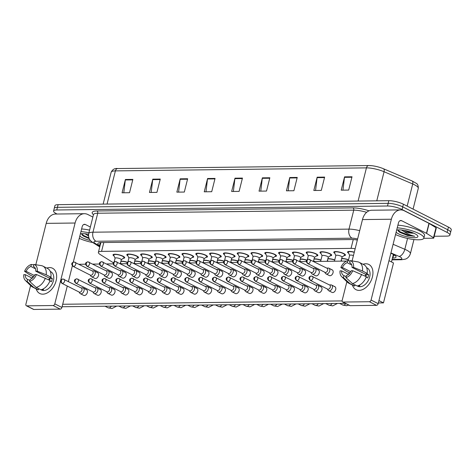<?xml version="1.0" encoding="UTF-8"?>
<svg xmlns="http://www.w3.org/2000/svg" width="475" height="475" viewBox="0 0 475 475"><rect width="100%" height="100%" fill="white"/><g stroke="black" fill="none" stroke-linecap="round" stroke-linejoin="round"><path stroke-width="0.71" d="M127.906 255.877A6.015 1.472 14.1 0 1 126.831 254.648A6.015 1.472 14.1 0 1 130.661 254.22A6.015 1.472 14.1 0 1 136.895 256.067A6.015 1.472 14.1 0 1 138.498 257.581A6.015 1.472 14.1 0 1 136.966 258.157M141.698 255.71A6.015 1.472 14.1 0 1 140.63 254.487A6.015 1.472 14.1 0 1 144.459 254.054A6.015 1.472 14.1 0 1 150.694 255.9A6.015 1.472 14.1 0 1 152.291 257.414A6.015 1.472 14.1 0 1 150.765 257.99M155.497 255.544A6.015 1.472 14.1 0 1 154.422 254.321A6.015 1.472 14.1 0 1 158.258 253.888A6.015 1.472 14.1 0 1 164.493 255.734A6.015 1.472 14.1 0 1 166.09 257.248A6.015 1.472 14.1 0 1 164.564 257.824M169.296 255.384A6.015 1.472 14.1 0 1 168.221 254.155A6.015 1.472 14.1 0 1 172.051 253.721A6.015 1.472 14.1 0 1 178.285 255.568A6.015 1.472 14.1 0 1 179.888 257.082A6.015 1.472 14.1 0 1 178.357 257.658M183.089 255.217A6.015 1.472 14.1 0 1 182.02 253.988A6.015 1.472 14.1 0 1 185.85 253.555A6.015 1.472 14.1 0 1 192.084 255.402A6.015 1.472 14.1 0 1 193.681 256.916A6.015 1.472 14.1 0 1 192.155 257.492M196.888 255.051A6.015 1.472 14.1 0 1 195.813 253.822A6.015 1.472 14.1 0 1 199.648 253.389A6.015 1.472 14.1 0 1 205.883 255.235A6.015 1.472 14.1 0 1 207.48 256.755A6.015 1.472 14.1 0 1 205.954 257.325M210.686 254.885A6.015 1.472 14.1 0 1 209.612 253.656A6.015 1.472 14.1 0 1 213.441 253.223A6.015 1.472 14.1 0 1 219.676 255.069A6.015 1.472 14.1 0 1 221.279 256.589A6.015 1.472 14.1 0 1 219.747 257.159M224.485 254.719A6.015 1.472 14.1 0 1 223.41 253.49A6.015 1.472 14.1 0 1 227.24 253.056A6.015 1.472 14.1 0 1 233.474 254.903A6.015 1.472 14.1 0 1 235.072 256.423A6.015 1.472 14.1 0 1 233.546 256.993M238.278 254.553A6.015 1.472 14.1 0 1 237.203 253.323A6.015 1.472 14.1 0 1 241.039 252.896A6.015 1.472 14.1 0 1 247.273 254.743A6.015 1.472 14.1 0 1 248.87 256.257A6.015 1.472 14.1 0 1 247.344 256.832M252.077 254.386A6.015 1.472 14.1 0 1 251.002 253.157A6.015 1.472 14.1 0 1 254.832 252.73A6.015 1.472 14.1 0 1 261.066 254.576A6.015 1.472 14.1 0 1 262.669 256.09A6.015 1.472 14.1 0 1 261.137 256.666M265.875 254.22A6.015 1.472 14.1 0 1 264.801 252.997A6.015 1.472 14.1 0 1 268.63 252.563A6.015 1.472 14.1 0 1 274.865 254.41A6.015 1.472 14.1 0 1 276.462 255.924A6.015 1.472 14.1 0 1 274.936 256.5M279.668 254.054A6.015 1.472 14.1 0 1 278.593 252.831A6.015 1.472 14.1 0 1 282.429 252.397A6.015 1.472 14.1 0 1 288.663 254.244A6.015 1.472 14.1 0 1 290.261 255.758A6.015 1.472 14.1 0 1 288.735 256.334M293.467 253.888A6.015 1.472 14.1 0 1 292.392 252.664A6.015 1.472 14.1 0 1 296.222 252.231A6.015 1.472 14.1 0 1 302.456 254.078A6.015 1.472 14.1 0 1 304.059 255.592A6.015 1.472 14.1 0 1 302.533 256.168M307.266 253.727A6.015 1.472 14.1 0 1 306.191 252.498A6.015 1.472 14.1 0 1 310.021 252.065A6.015 1.472 14.1 0 1 316.255 253.911A6.015 1.472 14.1 0 1 317.852 255.425A6.015 1.472 14.1 0 1 316.326 256.001M321.058 253.561A6.015 1.472 14.1 0 1 319.984 252.332A6.015 1.472 14.1 0 1 323.819 251.898A6.015 1.472 14.1 0 1 330.054 253.745A6.015 1.472 14.1 0 1 331.651 255.259A6.015 1.472 14.1 0 1 330.125 255.835M334.857 253.395A6.015 1.472 14.1 0 1 333.782 252.166A6.015 1.472 14.1 0 1 337.612 251.732A6.015 1.472 14.1 0 1 343.847 253.579A6.015 1.472 14.1 0 1 345.45 255.099A6.015 1.472 14.1 0 1 343.924 255.669M348.656 253.228A6.015 1.472 14.1 0 1 347.581 251.999A6.015 1.472 14.1 0 1 354.297 252.172M114.107 256.043A6.015 1.472 14.1 0 1 113.032 254.814A6.015 1.472 14.1 0 1 116.862 254.386A6.015 1.472 14.1 0 1 123.102 256.233A6.015 1.472 14.1 0 1 124.699 257.747A6.015 1.472 14.1 0 1 123.173 258.323M134.716 261.012A6.015 1.472 14.1 0 1 141.241 262.087M148.515 260.846A6.015 1.472 14.1 0 1 155.04 261.921M162.308 260.68A6.015 1.472 14.1 0 1 168.839 261.755M176.106 260.514A6.015 1.472 14.1 0 1 182.632 261.594M189.905 260.348A6.015 1.472 14.1 0 1 196.43 261.428M203.698 260.181A6.015 1.472 14.1 0 1 210.229 261.262M217.497 260.021A6.015 1.472 14.1 0 1 224.022 261.096M231.295 259.855A6.015 1.472 14.1 0 1 237.821 260.929M245.088 259.688A6.015 1.472 14.1 0 1 251.619 260.763M258.887 259.522A6.015 1.472 14.1 0 1 265.412 260.597M272.686 259.356A6.015 1.472 14.1 0 1 279.211 260.431M286.478 259.19A6.015 1.472 14.1 0 1 293.01 260.264M300.277 259.023A6.015 1.472 14.1 0 1 306.803 260.104M314.076 258.857A6.015 1.472 14.1 0 1 320.963 260.057M327.869 258.691A6.015 1.472 14.1 0 1 334.762 259.896M341.668 258.531A6.015 1.472 14.1 0 1 348.555 259.73M120.917 261.179A6.015 1.472 14.1 0 1 127.442 262.253M355.163 248.722A10.61 2.601 -165.9 0 0 351.043 248.377L101.567 251.376A10.61 2.601 -165.9 0 0 98.384 252.403A10.61 2.601 -165.9 0 0 100.082 254.446L113.418 262.8M57.071 214.023L56.406 213.685A10.61 2.601 14.1 0 1 53.58 211.007A10.61 2.601 14.1 0 1 56.768 209.98L387.493 206.007A10.61 2.601 14.1 0 1 402.07 209.534L447.094 232.412L447.759 229.752A10.61 2.601 14.1 0 1 450.579 232.429A10.61 2.601 14.1 0 0 447.759 229.752L402.741 206.874L447.759 229.752L448.43 227.092A10.61 2.601 14.1 0 1 451.25 229.769L449.914 235.089A10.61 2.601 14.1 0 1 446.732 236.117L434.221 236.265M387.493 206.007L388.164 203.348A10.61 2.601 14.1 0 1 402.741 206.874A10.61 2.601 14.1 0 0 388.164 203.348L57.433 207.32L388.164 203.348L388.829 200.688A10.61 2.601 14.1 0 1 403.412 204.214L448.43 227.092M53.58 211.007L54.251 208.347A10.61 2.601 14.1 0 1 57.433 207.32A10.61 2.601 14.1 0 0 54.251 208.347L54.922 205.687A10.61 2.601 14.1 0 1 58.104 204.66L388.829 200.688M107.059 204.072L115.395 170.887A14.149 3.473 -165.9 0 0 111.15 172.259C112.575 169.361 114.766 168.126 117.723 168.554L368.76 165.543A3.539 2.512 89.3 0 1 368.944 165.549A11.602 2.844 14.1 0 1 371.717 165.698A11.602 2.844 14.1 0 1 382.909 168.512A11.602 2.844 14.1 0 1 383.408 168.714A3.539 1.864 113.1 0 1 383.426 168.726A3.539 1.864 113.1 0 1 384.073 171.736A14.149 3.473 -165.9 0 0 366.433 167.877L115.395 170.887A3.539 2.512 -90.7 0 1 117.723 168.554A3.539 2.512 -90.7 0 1 117.901 168.56M383.438 168.732L412.057 180.945A3.539 1.864 113.1 0 1 412.068 180.951A3.539 1.864 113.1 0 1 412.722 183.967L384.073 171.736L376.77 200.836M297.243 177.43L293.9 190.73L286.425 190.819L289.768 177.519L297.243 177.43M324.633 177.098L321.296 190.404L313.821 190.493L317.163 177.187L324.633 177.098M352.028 176.771L348.686 190.077L341.216 190.166L344.559 176.86L352.028 176.771M215.056 178.416L211.713 191.716L204.244 191.811L207.587 178.505L215.056 178.416M187.661 178.743L184.324 192.048L176.848 192.138L180.191 178.832L187.661 178.743M160.271 179.069L156.928 192.375L149.453 192.464L152.796 179.164L160.271 179.069M132.875 179.402L129.532 192.708L122.063 192.797L125.4 179.491L132.875 179.402M269.848 177.757L266.505 191.063L259.035 191.152L262.372 177.846L269.848 177.757M242.452 178.083L239.109 191.389L231.64 191.478L234.982 178.172L242.452 178.083M233.379 191.461L234.893 178.653A2.832 2.007 -90.7 0 1 234.982 178.172M260.775 191.128L262.289 178.321A2.832 2.007 -90.7 0 1 262.372 177.846M123.803 192.773L125.317 179.966A2.832 2.007 -90.7 0 1 125.4 179.491M151.198 192.446L152.713 179.639A2.832 2.007 -90.7 0 1 152.796 179.164M178.594 192.114L180.102 179.307A2.832 2.007 -90.7 0 1 180.191 178.832M205.99 191.787L207.498 178.98A2.832 2.007 -90.7 0 1 207.587 178.505M342.962 190.143L344.47 177.335A2.832 2.007 -90.7 0 1 344.559 176.86M315.566 190.475L317.074 177.668A2.832 2.007 -90.7 0 1 317.163 177.187M288.171 190.802L289.685 177.994A2.832 2.007 -90.7 0 1 289.768 177.519M447.094 232.412A10.61 2.601 14.1 0 1 449.914 235.089M392.451 258.044L392.89 258.038A10.61 2.601 -165.9 0 0 396.073 257.011A10.61 2.601 -165.9 0 0 391.905 253.709L390.842 253.258M357.343 240.047A10.61 2.601 -165.9 0 0 352.272 239.542L101.032 242.559A10.61 2.601 -165.9 0 0 97.844 243.586A10.61 2.601 -165.9 0 0 99.548 245.634L100.011 245.919M394.862 255.295A10.61 2.601 14.1 0 1 393.561 255.378L393.122 255.384M100.676 243.259L100.213 242.968A10.61 2.601 14.1 0 1 99.726 242.642M79.052 292.024L79.747 293.123A3.183 2.102 -63.1 0 0 80.334 293.669A3.183 2.102 -63.1 0 0 81.023 293.823A3.183 2.102 -63.1 0 0 84.016 290.801A3.183 2.102 -63.1 0 0 83.22 287.993A3.183 2.102 -63.1 0 0 82.525 287.838A3.183 2.102 -63.1 0 0 82.43 287.838L81.136 287.927M62.421 283.427A2.298 1.52 -63.1 0 1 61.922 283.32L79.313 292.155A2.298 1.52 -63.1 0 0 79.812 292.267A2.298 1.52 -63.1 0 0 81.973 290.088A2.298 1.52 -63.1 0 0 81.397 288.058L62.932 278.967A2.298 1.633 -90.7 0 0 61.423 280.488A2.298 1.633 89.3 0 0 62.421 283.427A2.298 1.52 -63.1 0 0 64.469 281.604A2.298 1.52 -63.1 0 0 64 279.217M120.834 261.517A5.308 1.3 14.1 0 1 127.342 262.408M114.166 261.915L115.11 258.168A3.183 0.784 14.1 0 1 117.141 257.937A3.183 0.784 14.1 0 1 120.436 258.917A3.183 0.784 14.1 0 1 121.285 259.718L120.3 263.655M90.197 275.049L90.891 276.141A3.183 2.102 -63.1 0 0 91.473 276.688A3.183 2.102 -63.1 0 0 95.16 273.82A3.183 2.102 -63.1 0 0 94.359 271.011A3.183 2.102 -63.1 0 0 93.575 270.857L92.281 270.946M115.093 258.24L113.751 255.253A5.308 1.3 14.1 0 1 113.721 254.986A5.308 1.3 14.1 0 1 117.099 254.606A5.308 1.3 14.1 0 1 122.603 256.239A5.308 1.3 14.1 0 1 124.011 257.575A5.308 1.3 14.1 0 1 123.856 257.788L121.268 259.789M73.56 266.451A2.298 1.52 -63.1 0 1 73.061 266.338L90.452 275.179A2.298 1.52 -63.1 0 0 90.951 275.286A2.298 1.52 -63.1 0 0 93.112 273.107A2.298 1.52 -63.1 0 0 92.536 271.077L74.076 261.986A2.298 1.633 -90.7 0 0 72.562 263.506A2.298 1.633 89.3 0 0 73.56 266.451A2.298 1.52 -63.1 0 0 75.608 264.628A2.298 1.52 -63.1 0 0 75.145 262.236M92.851 291.858L93.545 292.956A3.183 2.102 -63.1 0 0 94.127 293.502A3.183 2.102 -63.1 0 0 94.822 293.657A3.183 2.102 -63.1 0 0 97.814 290.635A3.183 2.102 -63.1 0 0 97.013 287.826A3.183 2.102 -63.1 0 0 96.324 287.672A3.183 2.102 -63.1 0 0 96.229 287.672L94.935 287.761M76.214 283.266A2.298 1.52 -63.1 0 1 75.715 283.153L93.106 291.988A2.298 1.52 -63.1 0 0 93.605 292.101A2.298 1.52 -63.1 0 0 95.766 289.922A2.298 1.52 -63.1 0 0 95.19 287.892L76.73 278.801A2.298 1.633 -90.7 0 0 75.216 280.321A2.298 1.633 89.3 0 0 76.214 283.266A2.298 1.52 -63.1 0 0 78.262 281.443A2.298 1.52 -63.1 0 0 77.799 279.051M134.633 261.351A5.308 1.3 14.1 0 1 141.134 262.242M106.649 291.697L107.338 292.79A3.183 2.102 -63.1 0 0 107.926 293.336A3.183 2.102 -63.1 0 0 108.615 293.491A3.183 2.102 -63.1 0 0 111.607 290.468A3.183 2.102 -63.1 0 0 110.812 287.66A3.183 2.102 -63.1 0 0 110.123 287.506A3.183 2.102 -63.1 0 0 110.028 287.506L108.733 287.595M90.013 283.1A2.298 1.52 -63.1 0 1 89.514 282.987L106.905 291.822A2.298 1.52 -63.1 0 0 107.403 291.935A2.298 1.52 -63.1 0 0 109.565 289.756A2.298 1.52 -63.1 0 0 108.989 287.725L90.529 278.635A2.298 1.633 -90.7 0 0 89.015 280.155A2.298 1.633 89.3 0 0 90.013 283.1A2.298 1.52 -63.1 0 0 92.061 281.277A2.298 1.52 -63.1 0 0 91.598 278.884M148.426 261.185A5.308 1.3 14.1 0 1 154.933 262.081M120.448 291.531L121.137 292.624A3.183 2.102 -63.1 0 0 121.725 293.17A3.183 2.102 -63.1 0 0 122.413 293.324A3.183 2.102 -63.1 0 0 125.406 290.308A3.183 2.102 -63.1 0 0 124.61 287.494A3.183 2.102 -63.1 0 0 123.916 287.339A3.183 2.102 -63.1 0 0 123.821 287.345L122.526 287.428M103.811 282.934A2.298 1.52 -63.1 0 1 103.312 282.821L120.703 291.662A2.298 1.52 -63.1 0 0 121.202 291.769A2.298 1.52 -63.1 0 0 123.363 289.59A2.298 1.52 -63.1 0 0 122.788 287.559L104.322 278.469A2.298 1.633 -90.7 0 0 102.814 279.989A2.298 1.633 89.3 0 0 103.811 282.934A2.298 1.52 -63.1 0 0 105.86 281.111A2.298 1.52 -63.1 0 0 105.397 278.718M162.224 261.018A5.308 1.3 14.1 0 1 168.732 261.915M134.241 291.365L134.936 292.457A3.183 2.102 -63.1 0 0 135.518 293.004A3.183 2.102 -63.1 0 0 136.212 293.158A3.183 2.102 -63.1 0 0 139.205 290.142A3.183 2.102 -63.1 0 0 138.403 287.327A3.183 2.102 -63.1 0 0 137.714 287.173A3.183 2.102 -63.1 0 0 137.619 287.179L136.325 287.262M117.604 282.767A2.298 1.52 -63.1 0 1 117.105 282.655L134.496 291.496A2.298 1.52 -63.1 0 0 134.995 291.608A2.298 1.52 -63.1 0 0 137.156 289.423A2.298 1.52 -63.1 0 0 136.58 287.393L118.121 278.308A2.298 1.633 -90.7 0 0 116.607 279.822A2.298 1.633 89.3 0 0 117.604 282.767A2.298 1.52 -63.1 0 0 119.653 280.945A2.298 1.52 -63.1 0 0 119.189 278.558M176.023 260.852A5.308 1.3 14.1 0 1 182.525 261.749M127.965 261.749L128.909 258.002A3.183 0.784 14.1 0 1 130.934 257.771A3.183 0.784 14.1 0 1 134.235 258.75A3.183 0.784 14.1 0 1 135.084 259.552L134.093 263.488M103.995 274.882L104.684 275.975A3.183 2.102 -63.1 0 0 105.272 276.521A3.183 2.102 -63.1 0 0 108.953 273.659A3.183 2.102 -63.1 0 0 108.157 270.845A3.183 2.102 -63.1 0 0 107.374 270.697L106.079 270.78M128.885 258.073L127.549 255.087A5.308 1.3 14.1 0 1 127.514 254.826A5.308 1.3 14.1 0 1 130.898 254.44A5.308 1.3 14.1 0 1 136.396 256.072A5.308 1.3 14.1 0 1 137.809 257.408A5.308 1.3 14.1 0 1 137.655 257.622L135.066 259.623M87.358 266.285A2.298 1.52 -63.1 0 1 86.86 266.172L104.251 275.013A2.298 1.52 -63.1 0 0 104.749 275.126A2.298 1.52 -63.1 0 0 106.911 272.941A2.298 1.52 -63.1 0 0 106.335 270.91L87.875 261.82A2.298 1.633 -90.7 0 0 86.361 263.34A2.298 1.633 89.3 0 0 87.358 266.285A2.298 1.52 -63.1 0 0 89.407 264.462A2.298 1.52 -63.1 0 0 88.944 262.069M141.764 261.582L142.702 257.836A3.183 0.784 14.1 0 1 144.732 257.604A3.183 0.784 14.1 0 1 148.034 258.584A3.183 0.784 14.1 0 1 148.877 259.386L147.891 263.322M117.788 274.716L118.483 275.809A3.183 2.102 -63.1 0 0 119.071 276.355A3.183 2.102 -63.1 0 0 122.752 273.493A3.183 2.102 -63.1 0 0 121.956 270.679A3.183 2.102 -63.1 0 0 121.167 270.53L119.872 270.613M142.684 257.907L141.348 254.921A5.308 1.3 14.1 0 1 141.312 254.659A5.308 1.3 14.1 0 1 144.691 254.273A5.308 1.3 14.1 0 1 150.195 255.906A5.308 1.3 14.1 0 1 151.608 257.242A5.308 1.3 14.1 0 1 151.454 257.456L148.859 259.457M101.157 266.119A2.298 1.52 -63.1 0 1 100.658 266.006L118.049 274.847A2.298 1.52 -63.1 0 0 118.548 274.96A2.298 1.52 -63.1 0 0 120.709 272.775A2.298 1.52 -63.1 0 0 120.133 270.744L101.668 261.66A2.298 1.633 -90.7 0 0 100.16 263.174A2.298 1.633 89.3 0 0 101.157 266.119A2.298 1.52 -63.1 0 0 103.206 264.296A2.298 1.52 -63.1 0 0 102.737 261.909M155.557 261.416L156.501 257.67A3.183 0.784 14.1 0 1 158.531 257.438A3.183 0.784 14.1 0 1 161.827 258.418A3.183 0.784 14.1 0 1 162.676 259.219L161.69 263.156M131.587 274.55L132.282 275.648A3.183 2.102 -63.1 0 0 132.863 276.189A3.183 2.102 -63.1 0 0 136.551 273.327A3.183 2.102 -63.1 0 0 135.749 270.512A3.183 2.102 -63.1 0 0 134.965 270.364L133.671 270.447M156.483 257.741L155.141 254.754A5.308 1.3 14.1 0 1 155.111 254.493A5.308 1.3 14.1 0 1 158.49 254.113A5.308 1.3 14.1 0 1 163.994 255.74A5.308 1.3 14.1 0 1 165.401 257.076A5.308 1.3 14.1 0 1 165.247 257.296L162.658 259.291M114.95 265.952A2.298 1.52 -63.1 0 1 114.451 265.84L131.842 274.681A2.298 1.52 -63.1 0 0 132.341 274.793A2.298 1.52 -63.1 0 0 134.502 272.608A2.298 1.52 -63.1 0 0 133.926 270.578L115.467 261.493A2.298 1.633 -90.7 0 0 113.952 263.007A2.298 1.633 89.3 0 0 114.95 265.952A2.298 1.52 -63.1 0 0 116.998 264.13A2.298 1.52 -63.1 0 0 116.535 261.743M92.827 242.571A17.688 4.34 14.1 0 1 79.26 238.349M85.114 233.771L88.516 235.998M90.404 240.493A11.537 2.832 14.1 0 1 82.312 237.684A11.537 2.832 14.1 0 1 79.836 236.045M80.364 233.938A11.537 2.832 14.1 0 1 88.576 234.276M88.938 237.963L83.636 235.499L81.468 233.73L82.424 235.315L83.737 236.247L89.235 238.676M88.492 235.493A7.998 1.959 14.1 0 1 87.18 235.018M87.798 234.133L88.552 234.49M81.611 228.968A17.688 4.34 14.1 0 1 89.585 230.12M80.946 231.634A17.688 4.34 14.1 0 1 88.92 232.78M82.246 235.161L89.211 238.634M397.225 227.834A17.688 4.34 14.1 0 1 419.164 233.641A17.688 4.34 14.1 0 1 423.866 238.1A17.688 4.34 14.1 0 1 413.416 239.477A17.688 4.34 14.1 0 1 395.538 234.555M397.896 225.174A17.688 4.34 14.1 0 1 419.835 230.981A17.688 4.34 14.1 0 1 424.537 235.44L423.866 238.1M401.399 229.977L403.465 231.218C407.14 233.771 410.893 235.452 414.717 236.271L407.787 235.564L400.015 232.453L398.709 231.521L397.741 229.936L399.92 231.705L409.462 235.44L414.717 236.271M396.649 230.143A11.537 2.832 14.1 0 1 414.835 233.694A11.537 2.832 14.1 0 1 417.709 235.814A11.537 2.832 14.1 0 1 411.861 237.589A11.537 2.832 14.1 0 1 398.596 233.884A11.537 2.832 14.1 0 1 396.12 232.245M413.678 233.148A7.998 1.959 14.1 0 1 403.465 231.218M404.082 230.339L409.503 232.334L413.511 233.071M398.531 231.361L407.787 235.564M42.821 294.179A14.149 9.34 116.9 0 1 36.165 288.889A14.149 9.34 116.9 0 0 39.752 293.491A14.149 9.34 116.9 0 0 42.821 294.179A14.149 9.34 116.9 0 0 56.121 280.755A14.149 9.34 116.9 0 0 49.501 267.567A14.149 9.34 116.9 0 1 52.571 268.256A14.149 9.34 116.9 0 1 55.432 282.957A14.149 9.34 116.9 0 1 42.821 294.179M46.746 268.078A14.149 9.34 116.9 0 1 49.501 267.567A14.149 9.34 116.9 0 0 46.746 268.078M92.868 217.057L87.911 214.54A14.149 10.046 89.3 0 0 84.402 213.691A14.149 10.046 89.3 0 0 75.092 223.024L54.791 303.852L61.898 307.462L67.278 286.039M84.402 213.691L55.51 214.041A14.149 10.046 89.3 0 0 46.206 223.369L35.815 264.735M32.864 276.468L32.496 277.934M30.584 285.552L25.899 304.196A1.769 1.17 -63.1 0 0 26.345 305.758A1.769 1.17 -63.1 0 0 26.731 305.847L33.838 309.457A1.769 1.17 116.9 0 1 33.452 309.373L26.345 305.758M61.898 307.462A1.769 1.17 116.9 0 1 60.236 309.142L53.129 305.526L26.731 305.847M53.129 305.526A1.769 1.17 -63.1 0 0 54.791 303.852M60.236 309.142L33.838 309.457M68.43 281.467L72.366 265.792M73.281 262.141L82.199 226.64A3.539 2.512 -90.7 0 1 84.526 224.307A3.539 2.512 -90.7 0 1 85.405 224.515L90.363 227.032M359.1 290.379A14.149 9.34 116.9 0 1 352.45 285.095A14.149 9.34 116.9 0 0 356.03 289.691A14.149 9.34 116.9 0 0 359.1 290.379A14.149 9.34 116.9 0 0 372.406 276.955A14.149 9.34 116.9 0 0 365.786 263.773A14.149 9.34 116.9 0 1 368.855 264.462A14.149 9.34 116.9 0 1 371.711 279.163A14.149 9.34 116.9 0 1 359.1 290.379M363.025 264.278A14.149 9.34 116.9 0 1 365.786 263.773A14.149 9.34 116.9 0 0 363.025 264.278M426.651 233.415A1.769 0.433 -165.9 0 0 426.461 233.308L428.967 223.333A1.769 0.433 14.1 0 1 429.157 223.44L426.651 233.415L433.491 237.702A1.769 0.433 -165.9 0 1 433.77 238.04A1.769 0.433 -165.9 0 1 433.242 238.213L423.783 238.325M428.967 223.333L404.195 210.74A14.149 10.046 89.3 0 0 400.68 209.897A14.149 10.046 89.3 0 0 391.37 219.23L371.07 300.052L378.177 303.668L398.483 222.84A3.539 2.512 -90.7 0 1 400.811 220.507A3.539 2.512 -90.7 0 1 401.684 220.721L426.461 233.308M429.157 223.44L435.997 227.721A1.769 0.433 14.1 0 1 436.282 228.065L433.77 238.04M400.68 209.897L371.794 210.241A14.149 10.046 89.3 0 0 362.484 219.575L352.094 260.935M349.149 272.674L348.781 274.14M346.863 281.758L342.184 300.402A1.769 1.17 -63.1 0 0 342.623 301.963A1.769 1.17 -63.1 0 0 343.009 302.047L350.117 305.662A1.769 1.17 116.9 0 1 349.737 305.573L342.623 301.963M378.177 303.668A1.769 1.17 116.9 0 1 376.515 305.342L369.407 301.732L343.009 302.047M369.407 301.732A1.769 1.17 -63.1 0 0 371.07 300.052M376.515 305.342L350.117 305.662M331.556 269.741A3.183 2.102 116.9 0 1 332.245 269.895A3.183 2.102 116.9 0 1 332.892 273.202A3.183 2.102 116.9 0 1 330.054 275.726A3.183 2.102 116.9 0 1 329.359 275.571L326.022 273.873A3.183 2.102 -63.1 0 0 329.703 271.005A3.183 2.102 -63.1 0 0 328.908 268.197A3.183 2.102 -63.1 0 0 328.118 268.043L326.83 268.132M317.757 269.907A3.183 2.102 116.9 0 1 318.452 270.061A3.183 2.102 116.9 0 1 319.093 273.368A3.183 2.102 116.9 0 1 316.255 275.892A3.183 2.102 116.9 0 1 315.566 275.738L312.223 274.039A3.183 2.102 -63.1 0 0 315.911 271.172A3.183 2.102 -63.1 0 0 315.109 268.363A3.183 2.102 -63.1 0 0 314.325 268.209L313.031 268.298M303.964 270.067A3.183 2.102 116.9 0 1 304.653 270.228A3.183 2.102 116.9 0 1 305.294 273.535A3.183 2.102 116.9 0 1 302.456 276.058A3.183 2.102 116.9 0 1 301.767 275.904L298.425 274.206A3.183 2.102 -63.1 0 0 302.112 271.338A3.183 2.102 -63.1 0 0 301.31 268.529A3.183 2.102 -63.1 0 0 300.527 268.375L299.232 268.464M290.166 270.233A3.183 2.102 116.9 0 1 290.854 270.388A3.183 2.102 116.9 0 1 291.502 273.695A3.183 2.102 116.9 0 1 288.663 276.224A3.183 2.102 116.9 0 1 287.969 276.064L284.632 274.372A3.183 2.102 -63.1 0 0 288.313 271.504A3.183 2.102 -63.1 0 0 287.517 268.69A3.183 2.102 -63.1 0 0 286.728 268.541L285.439 268.63M276.367 270.4A3.183 2.102 116.9 0 1 277.062 270.554A3.183 2.102 116.9 0 1 277.703 273.861A3.183 2.102 116.9 0 1 274.865 276.391A3.183 2.102 116.9 0 1 274.176 276.23L270.833 274.532A3.183 2.102 -63.1 0 0 274.52 271.67A3.183 2.102 -63.1 0 0 273.719 268.856A3.183 2.102 -63.1 0 0 272.935 268.707L271.641 268.797M262.574 270.566A3.183 2.102 116.9 0 1 263.263 270.72A3.183 2.102 116.9 0 1 263.904 274.027A3.183 2.102 116.9 0 1 261.066 276.551A3.183 2.102 116.9 0 1 260.377 276.397L257.034 274.698A3.183 2.102 -63.1 0 0 260.722 271.837A3.183 2.102 -63.1 0 0 259.92 269.022A3.183 2.102 -63.1 0 0 259.136 268.874L257.842 268.957M334.21 286.55A3.183 2.102 116.9 0 1 334.899 286.71A3.183 2.102 116.9 0 1 335.546 290.017A3.183 2.102 116.9 0 1 332.708 292.541A3.183 2.102 116.9 0 1 332.019 292.386L328.676 290.688A3.183 2.102 -63.1 0 0 329.365 290.842A3.183 2.102 -63.1 0 0 332.358 287.82A3.183 2.102 -63.1 0 0 331.562 285.012A3.183 2.102 -63.1 0 0 330.867 284.852A3.183 2.102 -63.1 0 0 330.772 284.858L329.484 284.947M320.411 286.716A3.183 2.102 116.9 0 1 321.106 286.876A3.183 2.102 116.9 0 1 321.747 290.183A3.183 2.102 116.9 0 1 318.909 292.707A3.183 2.102 116.9 0 1 318.22 292.553L314.878 290.854A3.183 2.102 -63.1 0 0 315.566 291.009A3.183 2.102 -63.1 0 0 318.565 287.987A3.183 2.102 -63.1 0 0 317.763 285.178A3.183 2.102 -63.1 0 0 317.074 285.018A3.183 2.102 -63.1 0 0 316.979 285.024L315.685 285.113M306.618 286.882A3.183 2.102 116.9 0 1 307.307 287.037A3.183 2.102 116.9 0 1 307.948 290.344A3.183 2.102 116.9 0 1 305.11 292.873A3.183 2.102 116.9 0 1 304.422 292.713L301.079 291.015A3.183 2.102 -63.1 0 0 301.773 291.175A3.183 2.102 -63.1 0 0 304.766 288.153A3.183 2.102 -63.1 0 0 303.964 285.338A3.183 2.102 -63.1 0 0 303.276 285.184A3.183 2.102 -63.1 0 0 303.181 285.19L301.886 285.279M292.82 287.048A3.183 2.102 116.9 0 1 293.508 287.203A3.183 2.102 116.9 0 1 294.156 290.51A3.183 2.102 116.9 0 1 291.317 293.033A3.183 2.102 116.9 0 1 290.623 292.879L287.286 291.181A3.183 2.102 -63.1 0 0 287.975 291.341A3.183 2.102 -63.1 0 0 290.967 288.319A3.183 2.102 -63.1 0 0 290.172 285.505A3.183 2.102 -63.1 0 0 289.477 285.35A3.183 2.102 -63.1 0 0 289.382 285.356L288.093 285.439M279.021 287.215A3.183 2.102 116.9 0 1 279.716 287.369A3.183 2.102 116.9 0 1 280.357 290.676A3.183 2.102 116.9 0 1 277.519 293.2A3.183 2.102 116.9 0 1 276.83 293.045L273.487 291.347A3.183 2.102 -63.1 0 0 274.176 291.502A3.183 2.102 -63.1 0 0 277.174 288.485A3.183 2.102 -63.1 0 0 276.373 285.671A3.183 2.102 -63.1 0 0 275.684 285.517A3.183 2.102 -63.1 0 0 275.589 285.522L274.295 285.606M265.228 287.381A3.183 2.102 116.9 0 1 265.917 287.535A3.183 2.102 116.9 0 1 266.558 290.842A3.183 2.102 116.9 0 1 263.72 293.366A3.183 2.102 116.9 0 1 263.031 293.212L259.688 291.513A3.183 2.102 -63.1 0 0 260.383 291.668A3.183 2.102 -63.1 0 0 263.376 288.652A3.183 2.102 -63.1 0 0 262.574 285.837A3.183 2.102 -63.1 0 0 261.885 285.683A3.183 2.102 -63.1 0 0 261.79 285.689L260.496 285.772M248.775 270.732A3.183 2.102 116.9 0 1 249.464 270.887A3.183 2.102 116.9 0 1 250.111 274.194A3.183 2.102 116.9 0 1 247.273 276.717A3.183 2.102 116.9 0 1 246.578 276.563L243.242 274.865A3.183 2.102 -63.1 0 0 246.923 272.003A3.183 2.102 -63.1 0 0 246.127 269.188A3.183 2.102 -63.1 0 0 245.338 269.04L244.049 269.123M234.977 270.898A3.183 2.102 116.9 0 1 235.671 271.053A3.183 2.102 116.9 0 1 236.312 274.36A3.183 2.102 116.9 0 1 233.474 276.883A3.183 2.102 116.9 0 1 232.786 276.729L229.443 275.031A3.183 2.102 -63.1 0 0 233.13 272.169A3.183 2.102 -63.1 0 0 232.328 269.355A3.183 2.102 -63.1 0 0 231.545 269.206L230.25 269.289M221.184 271.065A3.183 2.102 116.9 0 1 221.873 271.219A3.183 2.102 116.9 0 1 222.514 274.526A3.183 2.102 116.9 0 1 219.676 277.05A3.183 2.102 116.9 0 1 218.987 276.895L215.644 275.197A3.183 2.102 -63.1 0 0 219.331 272.329A3.183 2.102 -63.1 0 0 218.53 269.521A3.183 2.102 -63.1 0 0 217.746 269.367L216.452 269.456M207.385 271.231A3.183 2.102 116.9 0 1 208.074 271.385A3.183 2.102 116.9 0 1 208.721 274.692A3.183 2.102 116.9 0 1 205.883 277.216A3.183 2.102 116.9 0 1 205.188 277.062L201.851 275.363A3.183 2.102 -63.1 0 0 205.533 272.496A3.183 2.102 -63.1 0 0 204.737 269.687A3.183 2.102 -63.1 0 0 203.947 269.533L202.653 269.622M193.586 271.397A3.183 2.102 116.9 0 1 194.281 271.552A3.183 2.102 116.9 0 1 194.922 274.859A3.183 2.102 116.9 0 1 192.084 277.382A3.183 2.102 116.9 0 1 191.395 277.228L188.053 275.53A3.183 2.102 -63.1 0 0 191.734 272.662A3.183 2.102 -63.1 0 0 190.938 269.853A3.183 2.102 -63.1 0 0 190.154 269.699L188.86 269.788M251.429 287.547A3.183 2.102 116.9 0 1 252.118 287.702A3.183 2.102 116.9 0 1 252.765 291.009A3.183 2.102 116.9 0 1 249.927 293.532A3.183 2.102 116.9 0 1 249.232 293.378L245.896 291.68A3.183 2.102 -63.1 0 0 246.584 291.834A3.183 2.102 -63.1 0 0 249.577 288.812A3.183 2.102 -63.1 0 0 248.781 286.003A3.183 2.102 -63.1 0 0 248.087 285.849A3.183 2.102 -63.1 0 0 247.992 285.849L246.703 285.938M237.631 287.713A3.183 2.102 116.9 0 1 238.325 287.868A3.183 2.102 116.9 0 1 238.967 291.175A3.183 2.102 116.9 0 1 236.128 293.698A3.183 2.102 116.9 0 1 235.44 293.544L232.097 291.846A3.183 2.102 -63.1 0 0 232.786 292A3.183 2.102 -63.1 0 0 235.784 288.978A3.183 2.102 -63.1 0 0 234.982 286.17A3.183 2.102 -63.1 0 0 234.294 286.015A3.183 2.102 -63.1 0 0 234.199 286.015L232.904 286.104M223.838 287.88A3.183 2.102 116.9 0 1 224.527 288.034A3.183 2.102 116.9 0 1 225.168 291.341A3.183 2.102 116.9 0 1 222.33 293.865A3.183 2.102 116.9 0 1 221.641 293.71L218.298 292.012A3.183 2.102 -63.1 0 0 218.993 292.167A3.183 2.102 -63.1 0 0 221.985 289.144A3.183 2.102 -63.1 0 0 221.184 286.336A3.183 2.102 -63.1 0 0 220.495 286.182A3.183 2.102 -63.1 0 0 220.4 286.182L219.106 286.271M210.039 288.04A3.183 2.102 116.9 0 1 210.728 288.2A3.183 2.102 116.9 0 1 211.375 291.507A3.183 2.102 116.9 0 1 208.537 294.031A3.183 2.102 116.9 0 1 207.842 293.877L204.505 292.178A3.183 2.102 -63.1 0 0 205.194 292.333A3.183 2.102 -63.1 0 0 208.187 289.311A3.183 2.102 -63.1 0 0 207.391 286.502A3.183 2.102 -63.1 0 0 206.696 286.348A3.183 2.102 -63.1 0 0 206.601 286.348L205.313 286.437M196.24 288.206A3.183 2.102 116.9 0 1 196.935 288.367A3.183 2.102 116.9 0 1 197.576 291.674A3.183 2.102 116.9 0 1 194.738 294.197A3.183 2.102 116.9 0 1 194.049 294.043L190.707 292.345A3.183 2.102 -63.1 0 0 191.395 292.499A3.183 2.102 -63.1 0 0 194.388 289.477A3.183 2.102 -63.1 0 0 193.592 286.668A3.183 2.102 -63.1 0 0 192.903 286.508A3.183 2.102 -63.1 0 0 192.808 286.514L191.514 286.603M179.793 271.558A3.183 2.102 116.9 0 1 180.482 271.718A3.183 2.102 116.9 0 1 181.123 275.025A3.183 2.102 116.9 0 1 178.285 277.548A3.183 2.102 116.9 0 1 177.597 277.394L174.254 275.696A3.183 2.102 -63.1 0 0 177.941 272.828A3.183 2.102 -63.1 0 0 177.139 270.02A3.183 2.102 -63.1 0 0 176.356 269.865L175.061 269.954M165.995 271.724A3.183 2.102 116.9 0 1 166.683 271.878A3.183 2.102 116.9 0 1 167.331 275.185A3.183 2.102 116.9 0 1 164.493 277.715A3.183 2.102 116.9 0 1 163.798 277.56L160.461 275.862A3.183 2.102 -63.1 0 0 164.142 272.994A3.183 2.102 -63.1 0 0 163.347 270.186A3.183 2.102 -63.1 0 0 162.557 270.032L161.263 270.121M152.196 271.89A3.183 2.102 116.9 0 1 152.891 272.044A3.183 2.102 116.9 0 1 153.532 275.352A3.183 2.102 116.9 0 1 150.694 277.881A3.183 2.102 116.9 0 1 150.005 277.721L146.662 276.022A3.183 2.102 -63.1 0 0 150.343 273.161A3.183 2.102 -63.1 0 0 149.548 270.346A3.183 2.102 -63.1 0 0 148.764 270.198L147.47 270.287M182.447 288.373A3.183 2.102 116.9 0 1 183.136 288.527A3.183 2.102 116.9 0 1 183.777 291.834A3.183 2.102 116.9 0 1 180.939 294.363A3.183 2.102 116.9 0 1 180.251 294.203L176.908 292.511A3.183 2.102 -63.1 0 0 177.602 292.665A3.183 2.102 -63.1 0 0 180.595 289.643A3.183 2.102 -63.1 0 0 179.793 286.829A3.183 2.102 -63.1 0 0 179.105 286.674A3.183 2.102 -63.1 0 0 179.01 286.68L177.715 286.769M168.649 288.539A3.183 2.102 116.9 0 1 169.338 288.693A3.183 2.102 116.9 0 1 169.985 292A3.183 2.102 116.9 0 1 167.147 294.53A3.183 2.102 116.9 0 1 166.452 294.369L163.115 292.671A3.183 2.102 -63.1 0 0 163.804 292.832A3.183 2.102 -63.1 0 0 166.796 289.809A3.183 2.102 -63.1 0 0 166.001 286.995A3.183 2.102 -63.1 0 0 165.306 286.841A3.183 2.102 -63.1 0 0 165.211 286.847L163.917 286.93M138.403 272.056A3.183 2.102 116.9 0 1 139.092 272.211A3.183 2.102 116.9 0 1 139.733 275.518A3.183 2.102 116.9 0 1 136.895 278.041A3.183 2.102 116.9 0 1 136.206 277.887L132.863 276.189M124.604 272.223A3.183 2.102 116.9 0 1 125.293 272.377A3.183 2.102 116.9 0 1 125.94 275.684A3.183 2.102 116.9 0 1 123.102 278.207A3.183 2.102 116.9 0 1 122.407 278.053L119.071 276.355M110.806 272.389A3.183 2.102 116.9 0 1 111.5 272.543A3.183 2.102 116.9 0 1 112.142 275.85A3.183 2.102 116.9 0 1 109.303 278.374A3.183 2.102 116.9 0 1 108.615 278.219L105.272 276.521M141.057 288.871A3.183 2.102 116.9 0 1 141.746 289.026A3.183 2.102 116.9 0 1 142.387 292.333A3.183 2.102 116.9 0 1 139.549 294.856A3.183 2.102 116.9 0 1 138.86 294.702L135.518 293.004M127.258 289.038A3.183 2.102 116.9 0 1 127.947 289.192A3.183 2.102 116.9 0 1 128.594 292.499A3.183 2.102 116.9 0 1 125.756 295.022A3.183 2.102 116.9 0 1 125.062 294.868L121.725 293.17M113.46 289.204A3.183 2.102 116.9 0 1 114.154 289.358A3.183 2.102 116.9 0 1 114.796 292.665A3.183 2.102 116.9 0 1 111.957 295.189A3.183 2.102 116.9 0 1 111.269 295.034L107.926 293.336M99.667 289.37A3.183 2.102 116.9 0 1 100.356 289.524A3.183 2.102 116.9 0 1 100.997 292.832A3.183 2.102 116.9 0 1 98.159 295.355A3.183 2.102 116.9 0 1 97.47 295.201L94.127 293.502M154.85 288.705A3.183 2.102 116.9 0 1 155.545 288.859A3.183 2.102 116.9 0 1 156.186 292.167A3.183 2.102 116.9 0 1 153.348 294.69A3.183 2.102 116.9 0 1 152.659 294.536L149.316 292.837A3.183 2.102 -63.1 0 0 150.005 292.992A3.183 2.102 -63.1 0 0 152.998 289.976A3.183 2.102 -63.1 0 0 152.202 287.161A3.183 2.102 -63.1 0 0 151.513 287.007A3.183 2.102 -63.1 0 0 151.418 287.013L150.124 287.096M97.013 272.555A3.183 2.102 116.9 0 1 97.702 272.709A3.183 2.102 116.9 0 1 98.343 276.017A3.183 2.102 116.9 0 1 95.505 278.54A3.183 2.102 116.9 0 1 94.816 278.386L91.473 276.688M85.868 289.536A3.183 2.102 116.9 0 1 86.557 289.691A3.183 2.102 116.9 0 1 87.204 292.998A3.183 2.102 116.9 0 1 84.366 295.521A3.183 2.102 116.9 0 1 83.671 295.367L80.334 293.669M388.978 260.674L393.496 262.972L383.473 302.884L378.361 302.949M345.343 303.341L62.077 306.743M342.113 300.918L62.7 304.267M79.159 264.278L85.601 264.201M92.957 264.112L99.4 264.035M106.756 263.946L113.198 263.868M120.549 263.779L126.991 263.702M134.348 263.619L140.79 263.542M148.147 263.453L154.589 263.376M161.945 263.287L168.382 263.209M175.738 263.12L182.18 263.043M189.537 262.954L195.979 262.877M203.336 262.788L209.772 262.711M217.128 262.622L223.571 262.544M230.927 262.455L237.369 262.378M244.726 262.289L251.162 262.212M258.519 262.129L264.961 262.046M272.317 261.962L278.76 261.885M286.116 261.796L292.553 261.719M299.909 261.63L306.351 261.553M313.708 261.464L346.542 261.072M383.473 302.884L378.955 300.586M29.86 280.499L27.657 279.383A7.077 4.667 116.9 0 1 27.318 279.235A7.077 4.667 116.9 0 1 25.282 274.645L32.223 278.172M34.414 275.536L26.119 271.32A7.077 4.667 116.9 0 1 30.893 266.499L35.494 268.838M48.587 279.757A7.077 4.667 116.9 0 1 49.911 278.397M42.697 289.18L43.599 289.637A10.26 6.769 116.9 0 1 42.317 289.798A10.26 6.769 116.9 0 1 41.248 289.697M50.297 271.468L50.807 271.73A10.26 6.769 116.9 0 1 52.879 282.387A10.26 6.769 116.9 0 1 43.736 290.522A10.26 6.769 116.9 0 1 41.515 290.017L40.998 289.756M49.905 280.951L51.437 281.728A10.26 6.769 116.9 0 0 52.268 278.403L49.899 277.198L50.908 277.186L46.17 274.776L37.293 271.183L35.762 271.207L49.982 278.427A7.077 4.667 -63.1 0 1 49.661 280.303M34.052 266.808L33.387 266.469L33.897 264.427L41.598 265.673A11.673 7.701 116.9 0 1 42.922 266.131L47.66 268.541A11.673 7.701 116.9 0 1 50.908 277.186M50.077 280.511A11.673 7.701 116.9 0 1 40.892 289.78L36.148 287.375L29.634 281.396L30.151 279.353A7.077 4.667 116.9 0 0 34.924 274.532L36.456 274.514L50.077 280.511M26.119 271.32L24.587 271.338L29.925 274.972L33.547 276.812M42.922 266.131A11.673 7.701 116.9 0 1 46.17 274.776M45.339 278.107A11.673 7.701 116.9 0 1 36.148 287.375M33.796 264.842L31.409 264.456L30.893 266.499M24.587 271.338A9.197 6.068 116.9 0 1 31.409 264.456M33.897 264.427A9.197 6.068 116.9 0 1 37.293 271.183M36.456 274.514A9.197 6.068 116.9 0 1 29.634 281.396M33.387 266.469A7.077 4.667 116.9 0 1 33.725 266.618A7.077 4.667 116.9 0 1 35.762 271.207M27.657 279.383L27.146 281.426L33.66 287.405L38.398 289.809L38.689 288.663M38.398 289.809A11.673 7.701 116.9 0 1 37.08 289.352L32.342 286.947A11.673 7.701 116.9 0 1 31.047 286.009L25.335 280.387A9.197 6.068 116.9 0 1 23.75 274.663L25.282 274.645M33.66 287.405A11.673 7.701 116.9 0 1 32.342 286.947M27.146 281.426A9.197 6.068 116.9 0 1 25.335 280.387M52.268 278.403L49.982 278.427M346.144 276.705L343.942 275.583A7.077 4.667 116.9 0 1 343.597 275.435A7.077 4.667 116.9 0 1 341.561 270.851L348.502 274.378M350.698 271.742L342.398 267.526A7.077 4.667 116.9 0 1 347.178 262.705L351.773 265.038M364.865 275.957A7.077 4.667 116.9 0 1 366.195 274.598M358.975 285.38L359.878 285.843A10.26 6.769 116.9 0 1 358.595 285.998A10.26 6.769 116.9 0 1 357.527 285.902M366.575 267.668L367.092 267.93A10.26 6.769 116.9 0 1 369.164 278.587A10.26 6.769 116.9 0 1 360.02 286.722A10.26 6.769 116.9 0 1 357.794 286.223L357.277 285.962M366.189 277.157L367.715 277.934A10.26 6.769 116.9 0 0 368.553 274.603L366.183 273.404L367.193 273.392L362.455 270.982L353.578 267.389L352.046 267.407L366.261 274.633A7.077 4.667 -63.1 0 1 365.946 276.509M350.33 263.013L349.665 262.675L350.182 260.627L357.883 261.879A11.673 7.701 116.9 0 1 359.201 262.337L363.939 264.741A11.673 7.701 116.9 0 1 367.193 273.392M366.356 276.717A11.673 7.701 116.9 0 1 357.17 285.986L352.432 283.575L345.919 277.602L346.429 275.553A7.077 4.667 116.9 0 0 351.209 270.732L352.741 270.714L366.356 276.717M342.398 267.526L340.866 267.544L346.204 271.178L349.832 273.018M359.201 262.337A11.673 7.701 116.9 0 1 362.455 270.982M361.617 274.307A11.673 7.701 116.9 0 1 352.432 283.575M350.075 261.042L347.688 260.656L347.178 262.705M340.866 267.544A9.197 6.068 116.9 0 1 347.688 260.656M350.182 260.627A9.197 6.068 116.9 0 1 353.578 267.389M352.741 270.714A9.197 6.068 116.9 0 1 345.919 277.602M349.665 262.675A7.077 4.667 116.9 0 1 350.01 262.823A7.077 4.667 116.9 0 1 352.046 267.407M343.942 275.583L343.425 277.632L349.938 283.605L354.683 286.015L354.968 284.863M354.683 286.015A11.673 7.701 116.9 0 1 353.358 285.558L348.62 283.147A11.673 7.701 116.9 0 1 347.326 282.215L341.614 276.592A9.197 6.068 116.9 0 1 340.029 270.869L341.561 270.851M349.938 283.605A11.673 7.701 116.9 0 1 348.62 283.147M343.425 277.632A9.197 6.068 116.9 0 1 341.614 276.592M368.553 274.603L366.261 274.633M131.403 282.601A2.298 1.52 -63.1 0 1 130.904 282.488L148.295 291.329A2.298 1.52 -63.1 0 0 148.794 291.442A2.298 1.52 -63.1 0 0 150.955 289.257A2.298 1.52 -63.1 0 0 150.379 287.227L131.919 278.142A2.298 1.633 -90.7 0 0 130.405 279.656A2.298 1.633 89.3 0 0 131.403 282.601A2.298 1.52 -63.1 0 0 133.451 280.778A2.298 1.52 -63.1 0 0 132.988 278.392M189.816 260.686A5.308 1.3 14.1 0 1 196.323 261.582M148.04 291.199L148.728 292.291A3.183 2.102 -63.1 0 0 149.316 292.837M145.202 282.435A2.298 1.52 -63.1 0 1 144.703 282.322L162.094 291.163A2.298 1.52 -63.1 0 0 162.592 291.276A2.298 1.52 -63.1 0 0 164.754 289.091A2.298 1.52 -63.1 0 0 164.178 287.06L145.712 277.976A2.298 1.633 -90.7 0 0 144.204 279.49A2.298 1.633 89.3 0 0 145.202 282.435A2.298 1.52 -63.1 0 0 147.25 280.612A2.298 1.52 -63.1 0 0 146.787 278.225M203.615 260.52A5.308 1.3 14.1 0 1 210.122 261.416M161.838 291.033L162.527 292.131A3.183 2.102 -63.1 0 0 163.115 292.671M158.994 282.269A2.298 1.52 -63.1 0 1 158.496 282.156L175.887 290.997A2.298 1.52 -63.1 0 0 176.385 291.11A2.298 1.52 -63.1 0 0 178.553 288.931A2.298 1.52 -63.1 0 0 177.971 286.9L159.511 277.81A2.298 1.633 -90.7 0 0 157.997 279.324A2.298 1.633 89.3 0 0 158.994 282.269A2.298 1.52 -63.1 0 0 161.043 280.446A2.298 1.52 -63.1 0 0 160.58 278.059M217.413 260.353A5.308 1.3 14.1 0 1 223.915 261.25M175.631 290.866L176.326 291.965A3.183 2.102 -63.1 0 0 176.908 292.511M169.355 261.25L170.299 257.503A3.183 0.784 14.1 0 1 172.324 257.278A3.183 0.784 14.1 0 1 175.625 258.252A3.183 0.784 14.1 0 1 176.474 259.053L175.483 262.99M170.282 257.575L168.94 254.588A5.308 1.3 14.1 0 1 168.904 254.327A5.308 1.3 14.1 0 1 172.288 253.947A5.308 1.3 14.1 0 1 177.787 255.574A5.308 1.3 14.1 0 1 179.2 256.91A5.308 1.3 14.1 0 1 179.045 257.129L176.457 259.13M128.749 265.786A2.298 1.52 -63.1 0 1 128.25 265.673L145.641 274.514A2.298 1.52 -63.1 0 0 146.14 274.627A2.298 1.52 -63.1 0 0 148.301 272.442A2.298 1.52 -63.1 0 0 147.725 270.412L129.265 261.327A2.298 1.633 -90.7 0 0 127.751 262.841A2.298 1.633 89.3 0 0 128.749 265.786A2.298 1.52 -63.1 0 0 130.797 263.963A2.298 1.52 -63.1 0 0 130.334 261.577M145.386 274.384L146.074 275.482A3.183 2.102 -63.1 0 0 146.662 276.022M183.154 261.084L184.092 257.337A3.183 0.784 14.1 0 1 186.123 257.112A3.183 0.784 14.1 0 1 189.424 258.085A3.183 0.784 14.1 0 1 190.267 258.887L189.282 262.823M184.074 257.408L182.738 254.422A5.308 1.3 14.1 0 1 182.703 254.161A5.308 1.3 14.1 0 1 186.087 253.781A5.308 1.3 14.1 0 1 191.585 255.408A5.308 1.3 14.1 0 1 192.998 256.743A5.308 1.3 14.1 0 1 192.844 256.963L190.249 258.964M142.548 265.62A2.298 1.52 -63.1 0 1 142.049 265.507L159.44 274.348A2.298 1.52 -63.1 0 0 159.938 274.461A2.298 1.52 -63.1 0 0 162.1 272.282A2.298 1.52 -63.1 0 0 161.524 270.251L143.058 261.161A2.298 1.633 -90.7 0 0 141.55 262.675A2.298 1.633 89.3 0 0 142.548 265.62A2.298 1.52 -63.1 0 0 144.596 263.797A2.298 1.52 -63.1 0 0 144.133 261.41M159.184 274.217L159.873 275.316A3.183 2.102 -63.1 0 0 160.461 275.862M196.947 260.918L197.891 257.171A3.183 0.784 14.1 0 1 199.922 256.945A3.183 0.784 14.1 0 1 203.217 257.919A3.183 0.784 14.1 0 1 204.066 258.727L203.08 262.657M197.873 257.248L196.531 254.256A5.308 1.3 14.1 0 1 196.502 253.994A5.308 1.3 14.1 0 1 199.88 253.614A5.308 1.3 14.1 0 1 205.384 255.241A5.308 1.3 14.1 0 1 206.791 256.577A5.308 1.3 14.1 0 1 206.637 256.797L204.048 258.798M156.34 265.454A2.298 1.52 -63.1 0 1 155.842 265.347L173.232 274.182A2.298 1.52 -63.1 0 0 173.731 274.295A2.298 1.52 -63.1 0 0 175.893 272.116A2.298 1.52 -63.1 0 0 175.317 270.085L156.857 260.995A2.298 1.633 -90.7 0 0 155.343 262.509A2.298 1.633 89.3 0 0 156.34 265.454A2.298 1.52 -63.1 0 0 158.389 263.631A2.298 1.52 -63.1 0 0 157.926 261.244M172.977 274.051L173.672 275.15A3.183 2.102 -63.1 0 0 174.254 275.696M172.793 282.103A2.298 1.52 -63.1 0 1 172.294 281.99L189.685 290.831A2.298 1.52 -63.1 0 0 190.184 290.943A2.298 1.52 -63.1 0 0 192.345 288.764A2.298 1.52 -63.1 0 0 191.769 286.734L173.31 277.643A2.298 1.633 -90.7 0 0 171.796 279.158A2.298 1.633 89.3 0 0 172.793 282.103A2.298 1.52 -63.1 0 0 174.842 280.28A2.298 1.52 -63.1 0 0 174.378 277.893M231.206 260.187A5.308 1.3 14.1 0 1 237.714 261.084M189.43 290.7L190.119 291.798A3.183 2.102 -63.1 0 0 190.707 292.345M186.592 281.936A2.298 1.52 -63.1 0 1 186.093 281.829L203.484 290.664A2.298 1.52 -63.1 0 0 203.983 290.777A2.298 1.52 -63.1 0 0 206.144 288.598A2.298 1.52 -63.1 0 0 205.568 286.567L187.102 277.477A2.298 1.633 -90.7 0 0 185.594 278.991A2.298 1.633 89.3 0 0 186.592 281.936A2.298 1.52 -63.1 0 0 188.64 280.113A2.298 1.52 -63.1 0 0 188.177 277.727M245.005 260.027A5.308 1.3 14.1 0 1 251.513 260.918M203.229 290.534L203.917 291.632A3.183 2.102 -63.1 0 0 204.505 292.178M200.385 281.776A2.298 1.52 -63.1 0 1 199.886 281.663L217.277 290.498A2.298 1.52 -63.1 0 0 217.776 290.611A2.298 1.52 -63.1 0 0 219.943 288.432A2.298 1.52 -63.1 0 0 219.361 286.401L200.901 277.311A2.298 1.633 -90.7 0 0 199.387 278.831A2.298 1.633 89.3 0 0 200.385 281.776A2.298 1.52 -63.1 0 0 202.439 279.947A2.298 1.52 -63.1 0 0 201.97 277.56M258.804 259.861A5.308 1.3 14.1 0 1 265.305 260.751M217.022 290.368L217.716 291.466A3.183 2.102 -63.1 0 0 218.298 292.012M214.183 281.61A2.298 1.52 -63.1 0 1 213.685 281.497L231.076 290.332A2.298 1.52 -63.1 0 0 231.574 290.445A2.298 1.52 -63.1 0 0 233.736 288.266A2.298 1.52 -63.1 0 0 233.16 286.235L214.7 277.145A2.298 1.633 -90.7 0 0 213.186 278.665A2.298 1.633 89.3 0 0 214.183 281.61A2.298 1.52 -63.1 0 0 216.232 279.787A2.298 1.52 -63.1 0 0 215.769 277.394M272.597 259.694A5.308 1.3 14.1 0 1 279.104 260.591M230.82 290.207L231.509 291.3A3.183 2.102 -63.1 0 0 232.097 291.846M227.982 281.443A2.298 1.52 -63.1 0 1 227.483 281.331L244.874 290.172A2.298 1.52 -63.1 0 0 245.373 290.278A2.298 1.52 -63.1 0 0 247.534 288.099A2.298 1.52 -63.1 0 0 246.958 286.069L228.499 276.978A2.298 1.633 -90.7 0 0 226.985 278.498A2.298 1.633 89.3 0 0 227.982 281.443A2.298 1.52 -63.1 0 0 230.031 279.621A2.298 1.52 -63.1 0 0 229.567 277.228M286.395 259.528A5.308 1.3 14.1 0 1 292.903 260.425M244.619 290.041L245.308 291.133A3.183 2.102 -63.1 0 0 245.896 291.68M210.746 260.751L211.69 257.005A3.183 0.784 14.1 0 1 213.714 256.779A3.183 0.784 14.1 0 1 217.016 257.759A3.183 0.784 14.1 0 1 217.865 258.56L216.873 262.491M211.672 257.082L210.33 254.089A5.308 1.3 14.1 0 1 210.294 253.828A5.308 1.3 14.1 0 1 213.679 253.448A5.308 1.3 14.1 0 1 219.177 255.075A5.308 1.3 14.1 0 1 220.59 256.417A5.308 1.3 14.1 0 1 220.436 256.631L217.847 258.632M170.139 265.288A2.298 1.52 -63.1 0 1 169.64 265.181L187.031 274.016A2.298 1.52 -63.1 0 0 187.53 274.128A2.298 1.52 -63.1 0 0 189.691 271.949A2.298 1.52 -63.1 0 0 189.115 269.919L170.656 260.828A2.298 1.633 -90.7 0 0 169.142 262.348A2.298 1.633 89.3 0 0 170.139 265.288A2.298 1.52 -63.1 0 0 172.188 263.465A2.298 1.52 -63.1 0 0 171.724 261.078M186.776 273.885L187.465 274.983A3.183 2.102 -63.1 0 0 188.053 275.53M224.544 260.585L225.482 256.844A3.183 0.784 14.1 0 1 227.513 256.613A3.183 0.784 14.1 0 1 230.814 257.592A3.183 0.784 14.1 0 1 231.658 258.394L230.672 262.325M225.465 256.916L224.129 253.929A5.308 1.3 14.1 0 1 224.093 253.662A5.308 1.3 14.1 0 1 227.477 253.282A5.308 1.3 14.1 0 1 232.976 254.909A5.308 1.3 14.1 0 1 234.389 256.251A5.308 1.3 14.1 0 1 234.234 256.464L231.64 258.465M183.938 265.127A2.298 1.52 -63.1 0 1 183.439 265.014L200.83 273.849A2.298 1.52 -63.1 0 0 201.329 273.962A2.298 1.52 -63.1 0 0 203.49 271.783A2.298 1.52 -63.1 0 0 202.914 269.752L184.448 260.662A2.298 1.633 -90.7 0 0 182.94 262.182A2.298 1.633 89.3 0 0 183.938 265.127A2.298 1.52 -63.1 0 0 185.986 263.304A2.298 1.52 -63.1 0 0 185.523 260.912M200.575 273.719L201.263 274.817A3.183 2.102 -63.1 0 0 201.851 275.363M238.343 260.425L239.281 256.678A3.183 0.784 14.1 0 1 241.312 256.447A3.183 0.784 14.1 0 1 244.613 257.426A3.183 0.784 14.1 0 1 245.456 258.228L244.471 262.164M239.263 256.749L237.922 253.763A5.308 1.3 14.1 0 1 237.892 253.496A5.308 1.3 14.1 0 1 241.27 253.116A5.308 1.3 14.1 0 1 246.774 254.748A5.308 1.3 14.1 0 1 248.182 256.084A5.308 1.3 14.1 0 1 248.027 256.298L245.438 258.299M197.731 264.961A2.298 1.52 -63.1 0 1 197.232 264.848L214.623 273.689A2.298 1.52 -63.1 0 0 215.122 273.796A2.298 1.52 -63.1 0 0 217.289 271.617A2.298 1.52 -63.1 0 0 216.707 269.586L198.247 260.496A2.298 1.633 -90.7 0 0 196.733 262.016A2.298 1.633 89.3 0 0 197.731 264.961A2.298 1.52 -63.1 0 0 199.785 263.138A2.298 1.52 -63.1 0 0 199.316 260.745M214.368 273.558L215.062 274.651A3.183 2.102 -63.1 0 0 215.644 275.197M252.136 260.258L253.08 256.512A3.183 0.784 14.1 0 1 255.105 256.28A3.183 0.784 14.1 0 1 258.406 257.26A3.183 0.784 14.1 0 1 259.255 258.062L258.263 261.998M253.062 256.583L251.72 253.597A5.308 1.3 14.1 0 1 251.691 253.329A5.308 1.3 14.1 0 1 255.069 252.949A5.308 1.3 14.1 0 1 260.567 254.582A5.308 1.3 14.1 0 1 261.98 255.918A5.308 1.3 14.1 0 1 261.826 256.132L259.237 258.133M211.529 264.795A2.298 1.52 -63.1 0 1 211.031 264.682L228.422 273.523A2.298 1.52 -63.1 0 0 228.92 273.636A2.298 1.52 -63.1 0 0 231.082 271.451A2.298 1.52 -63.1 0 0 230.506 269.42L212.046 260.33A2.298 1.633 -90.7 0 0 210.532 261.85A2.298 1.633 89.3 0 0 211.529 264.795A2.298 1.52 -63.1 0 0 213.578 262.972A2.298 1.52 -63.1 0 0 213.115 260.579M228.166 273.392L228.855 274.485A3.183 2.102 -63.1 0 0 229.443 275.031M265.935 260.092L266.873 256.346A3.183 0.784 14.1 0 1 268.903 256.114A3.183 0.784 14.1 0 1 272.205 257.094A3.183 0.784 14.1 0 1 273.048 257.895L272.062 261.832M266.855 256.417L265.519 253.43A5.308 1.3 14.1 0 1 265.483 253.169A5.308 1.3 14.1 0 1 268.868 252.783A5.308 1.3 14.1 0 1 274.366 254.416A5.308 1.3 14.1 0 1 275.779 255.752A5.308 1.3 14.1 0 1 275.625 255.966L273.03 257.967M225.328 264.628A2.298 1.52 -63.1 0 1 224.829 264.516L242.22 273.357A2.298 1.52 -63.1 0 0 242.719 273.469A2.298 1.52 -63.1 0 0 244.88 271.284A2.298 1.52 -63.1 0 0 244.304 269.254L225.839 260.169A2.298 1.633 -90.7 0 0 224.331 261.683A2.298 1.633 89.3 0 0 225.328 264.628A2.298 1.52 -63.1 0 0 227.377 262.806A2.298 1.52 -63.1 0 0 226.913 260.419M241.965 273.226L242.654 274.318A3.183 2.102 -63.1 0 0 243.242 274.865M241.775 281.277A2.298 1.52 -63.1 0 1 241.276 281.164L258.667 290.005A2.298 1.52 -63.1 0 0 259.166 290.118A2.298 1.52 -63.1 0 0 261.333 287.933A2.298 1.52 -63.1 0 0 260.751 285.902L242.292 276.818A2.298 1.633 -90.7 0 0 240.777 278.332A2.298 1.633 89.3 0 0 241.775 281.277A2.298 1.52 -63.1 0 0 243.829 279.454A2.298 1.52 -63.1 0 0 243.36 277.067M300.194 259.362A5.308 1.3 14.1 0 1 306.696 260.258M258.412 289.875L259.107 290.967A3.183 2.102 -63.1 0 0 259.688 291.513M255.574 281.111A2.298 1.52 -63.1 0 1 255.075 280.998L272.466 289.839A2.298 1.52 -63.1 0 0 272.965 289.952A2.298 1.52 -63.1 0 0 275.126 287.767A2.298 1.52 -63.1 0 0 274.55 285.736L256.09 276.652A2.298 1.633 -90.7 0 0 254.576 278.166A2.298 1.633 89.3 0 0 255.574 281.111A2.298 1.52 -63.1 0 0 257.622 279.288A2.298 1.52 -63.1 0 0 257.159 276.901M313.987 259.196A5.308 1.3 14.1 0 1 320.916 260.241M272.211 289.708L272.905 290.801A3.183 2.102 -63.1 0 0 273.487 291.347M269.373 280.945A2.298 1.52 -63.1 0 1 268.874 280.832L286.265 289.673A2.298 1.52 -63.1 0 0 286.763 289.786A2.298 1.52 -63.1 0 0 288.925 287.601A2.298 1.52 -63.1 0 0 288.349 285.57L269.889 276.486A2.298 1.633 -90.7 0 0 268.375 278A2.298 1.633 89.3 0 0 269.373 280.945A2.298 1.52 -63.1 0 0 271.421 279.122A2.298 1.52 -63.1 0 0 270.958 276.735M327.786 259.029A5.308 1.3 14.1 0 1 334.715 260.074M286.009 289.542L286.698 290.641A3.183 2.102 -63.1 0 0 287.286 291.181M283.165 280.778A2.298 1.52 -63.1 0 1 282.667 280.666L300.063 289.507A2.298 1.52 -63.1 0 0 300.562 289.619A2.298 1.52 -63.1 0 0 302.723 287.434A2.298 1.52 -63.1 0 0 302.142 285.41L283.682 276.319A2.298 1.633 -90.7 0 0 282.168 277.833A2.298 1.633 89.3 0 0 283.165 280.778A2.298 1.52 -63.1 0 0 285.22 278.956A2.298 1.52 -63.1 0 0 284.751 276.569M341.584 258.863A5.308 1.3 14.1 0 1 348.513 259.908M299.802 289.376L300.497 290.474A3.183 2.102 -63.1 0 0 301.079 291.015M296.964 280.612A2.298 1.52 -63.1 0 1 296.465 280.499L313.856 289.34A2.298 1.52 -63.1 0 0 314.355 289.453A2.298 1.52 -63.1 0 0 316.516 287.274A2.298 1.52 -63.1 0 0 315.94 285.243L297.481 276.153A2.298 1.633 -90.7 0 0 295.967 277.667A2.298 1.633 89.3 0 0 296.964 280.612A2.298 1.52 -63.1 0 0 299.012 278.789A2.298 1.52 -63.1 0 0 298.549 276.402M313.601 289.21L314.296 290.308A3.183 2.102 -63.1 0 0 314.878 290.854M310.763 280.446A2.298 1.52 -63.1 0 1 310.264 280.339L327.655 289.174A2.298 1.52 -63.1 0 0 328.154 289.287A2.298 1.52 -63.1 0 0 330.315 287.108A2.298 1.52 -63.1 0 0 329.739 285.077L311.279 275.987A2.298 1.633 -90.7 0 0 309.765 277.501A2.298 1.633 89.3 0 0 310.763 280.446A2.298 1.52 -63.1 0 0 312.811 278.623A2.298 1.52 -63.1 0 0 312.348 276.236M327.4 289.043L328.088 290.142A3.183 2.102 -63.1 0 0 328.676 290.688M279.733 259.926L280.672 256.179A3.183 0.784 14.1 0 1 282.702 255.948A3.183 0.784 14.1 0 1 286.003 256.928A3.183 0.784 14.1 0 1 286.847 257.729L285.861 261.666M280.654 256.251L279.312 253.264A5.308 1.3 14.1 0 1 279.282 253.003A5.308 1.3 14.1 0 1 282.661 252.623A5.308 1.3 14.1 0 1 288.165 254.25A5.308 1.3 14.1 0 1 289.572 255.586A5.308 1.3 14.1 0 1 289.423 255.805L286.829 257.8M239.121 264.462A2.298 1.52 -63.1 0 1 238.622 264.349L256.013 273.19A2.298 1.52 -63.1 0 0 256.512 273.303A2.298 1.52 -63.1 0 0 258.679 271.118A2.298 1.52 -63.1 0 0 258.097 269.087L239.638 260.003A2.298 1.633 -90.7 0 0 238.123 261.517A2.298 1.633 89.3 0 0 239.121 264.462A2.298 1.52 -63.1 0 0 241.175 262.639A2.298 1.52 -63.1 0 0 240.706 260.252M255.758 273.06L256.452 274.152A3.183 2.102 -63.1 0 0 257.034 274.698M293.526 259.76L294.47 256.013A3.183 0.784 14.1 0 1 296.495 255.787A3.183 0.784 14.1 0 1 299.796 256.761A3.183 0.784 14.1 0 1 300.645 257.563L299.654 261.499M294.452 256.084L293.111 253.098A5.308 1.3 14.1 0 1 293.081 252.837A5.308 1.3 14.1 0 1 296.459 252.457A5.308 1.3 14.1 0 1 301.957 254.083A5.308 1.3 14.1 0 1 303.371 255.419A5.308 1.3 14.1 0 1 303.216 255.639L300.627 257.64M252.92 264.296A2.298 1.52 -63.1 0 1 252.421 264.183L269.812 273.024A2.298 1.52 -63.1 0 0 270.311 273.137A2.298 1.52 -63.1 0 0 272.472 270.952A2.298 1.52 -63.1 0 0 271.896 268.921L253.436 259.837A2.298 1.633 -90.7 0 0 251.922 261.351A2.298 1.633 89.3 0 0 252.92 264.296A2.298 1.52 -63.1 0 0 254.968 262.473A2.298 1.52 -63.1 0 0 254.505 260.086M269.557 272.893L270.251 273.992A3.183 2.102 -63.1 0 0 270.833 274.532M307.325 259.593L308.263 255.847A3.183 0.784 14.1 0 1 310.294 255.621A3.183 0.784 14.1 0 1 313.595 256.595A3.183 0.784 14.1 0 1 314.438 257.397L313.452 261.333M308.245 255.918L306.909 252.932A5.308 1.3 14.1 0 1 306.874 252.67A5.308 1.3 14.1 0 1 310.258 252.29A5.308 1.3 14.1 0 1 315.756 253.917A5.308 1.3 14.1 0 1 317.169 255.253A5.308 1.3 14.1 0 1 317.015 255.473L314.42 257.474M266.718 264.13A2.298 1.52 -63.1 0 1 266.22 264.017L283.611 272.858A2.298 1.52 -63.1 0 0 284.109 272.971A2.298 1.52 -63.1 0 0 286.271 270.792A2.298 1.52 -63.1 0 0 285.695 268.761L267.235 259.671A2.298 1.633 -90.7 0 0 265.721 261.185A2.298 1.633 89.3 0 0 266.718 264.13A2.298 1.52 -63.1 0 0 268.767 262.307A2.298 1.52 -63.1 0 0 268.304 259.92M283.355 272.727L284.044 273.826A3.183 2.102 -63.1 0 0 284.632 274.372M320.631 261.381L322.062 255.681A3.183 0.784 14.1 0 1 324.093 255.455A3.183 0.784 14.1 0 1 327.394 256.429A3.183 0.784 14.1 0 1 328.237 257.236L327.216 261.303M322.044 255.752L320.708 252.765A5.308 1.3 14.1 0 1 320.673 252.504A5.308 1.3 14.1 0 1 324.051 252.124A5.308 1.3 14.1 0 1 329.555 253.751A5.308 1.3 14.1 0 1 330.962 255.087A5.308 1.3 14.1 0 1 330.814 255.307L328.219 257.308M280.511 263.963A2.298 1.52 -63.1 0 1 280.012 263.851L297.409 272.692A2.298 1.52 -63.1 0 0 297.908 272.804A2.298 1.52 -63.1 0 0 300.069 270.625A2.298 1.52 -63.1 0 0 299.488 268.595L281.028 259.504A2.298 1.633 -90.7 0 0 279.514 261.018A2.298 1.633 89.3 0 0 280.511 263.963A2.298 1.52 -63.1 0 0 282.566 262.141A2.298 1.52 -63.1 0 0 282.097 259.754M297.148 272.561L297.843 273.659A3.183 2.102 -63.1 0 0 298.425 274.206M334.43 261.214L335.861 255.514A3.183 0.784 14.1 0 1 337.885 255.289A3.183 0.784 14.1 0 1 341.187 256.262A3.183 0.784 14.1 0 1 342.036 257.07L341.014 261.137M335.843 255.592L334.501 252.599A5.308 1.3 14.1 0 1 334.471 252.338A5.308 1.3 14.1 0 1 337.85 251.958A5.308 1.3 14.1 0 1 343.354 253.585A5.308 1.3 14.1 0 1 344.761 254.927A5.308 1.3 14.1 0 1 344.607 255.14L342.018 257.141M294.31 263.797A2.298 1.52 -63.1 0 1 293.811 263.69L311.202 272.525A2.298 1.52 -63.1 0 0 311.701 272.638A2.298 1.52 -63.1 0 0 313.862 270.459A2.298 1.52 -63.1 0 0 313.286 268.428L294.827 259.338A2.298 1.633 -90.7 0 0 293.312 260.858A2.298 1.633 89.3 0 0 294.31 263.797A2.298 1.52 -63.1 0 0 296.358 261.974A2.298 1.52 -63.1 0 0 295.895 259.587M310.947 272.395L311.642 273.493A3.183 2.102 -63.1 0 0 312.223 274.039M308.109 263.637A2.298 1.52 -63.1 0 1 307.61 263.524L325.001 272.359A2.298 1.52 -63.1 0 0 325.5 272.472A2.298 1.52 -63.1 0 0 327.661 270.293A2.298 1.52 -63.1 0 0 327.085 268.262L308.625 259.172A2.298 1.633 -90.7 0 0 307.111 260.692A2.298 1.633 89.3 0 0 308.109 263.637A2.298 1.52 -63.1 0 0 310.157 261.808A2.298 1.52 -63.1 0 0 309.694 259.421M348.3 260.757L349.653 255.348A3.183 0.784 14.1 0 1 353.459 255.514M324.746 272.228L325.434 273.327A3.183 2.102 -63.1 0 0 326.022 273.873M349.636 255.425L348.3 252.439A5.308 1.3 14.1 0 1 348.264 252.172A5.308 1.3 14.1 0 1 354.255 252.344M393.336 254.541A10.61 7.535 89.3 0 0 394.03 254.754M103.788 242.523L101.567 251.376M353.258 239.56L351.043 248.377M371.717 165.698L368.76 165.543A3.539 2.512 89.3 0 0 366.433 167.877L358.097 201.056M382.909 168.512L412.068 180.951L416.142 183.249C417.638 183.967 418.35 185.678 418.285 188.367A14.149 3.473 -165.9 0 0 412.722 183.967L407.158 206.12M58.104 204.66L56.768 209.98M403.412 204.214L402.07 209.534M242.333 178.564L234.893 178.653M214.938 178.891L207.498 178.98M187.542 179.217L180.102 179.307M160.146 179.55L152.713 179.639M132.757 179.877L125.317 179.966M269.729 178.232L262.289 178.321M297.118 177.905L289.685 177.994M324.514 177.579L317.074 177.668M351.91 177.246L344.47 177.335M392.113 259.403L399.73 259.314A7.077 1.734 -165.9 0 0 399.974 256.844A7.077 1.734 -165.9 0 0 399.077 256.429L390.919 252.943M393.092 244.287L404.831 249.298A14.149 3.473 14.1 0 1 406.624 250.129A14.149 3.473 14.1 0 1 410.388 253.697L413.945 239.542M407.556 238.444L404.831 249.298A7.077 3.723 113.1 0 1 399.077 256.429M93.462 214.682A15.918 3.907 14.1 0 1 96.959 210.977L352.984 207.902A15.918 3.907 14.1 0 1 369.033 210.823M93.48 214.611L88.718 233.569A14.149 3.473 14.1 0 1 92.963 232.204L97.731 213.239A14.149 3.473 -165.9 0 0 93.48 214.611L93.575 214.391M357.604 239.014A7.077 1.734 -165.9 0 0 352.058 238.189L96.033 241.264A7.077 5.023 -90.7 0 1 92.963 232.204L348.988 229.128L353.75 210.17L97.731 213.239A1.769 1.259 89.3 0 0 96.959 210.977M352.058 238.189A7.077 5.023 -90.7 0 1 348.988 229.128A14.149 3.473 14.1 0 1 359.694 230.678M366.641 212.325A14.149 3.473 -165.9 0 0 353.75 210.17A1.769 1.259 89.3 0 0 352.984 207.902M96.033 241.264A7.077 1.734 -165.9 0 0 95.048 243.313L99.898 246.353M95.048 243.313A7.077 5.468 122.1 0 1 92.957 242.654L99.762 246.917M392 259.849L401.488 259.736A7.077 5.023 -90.7 0 1 399.73 259.314M100.213 242.968L99.548 245.634M393.561 255.378L392.89 258.038M116.696 306.09L111.987 308.536L108.152 307.806A3.183 2.102 -63.1 0 0 108.84 307.96A3.183 2.102 -63.1 0 0 108.983 307.954A3.183 2.102 -63.1 0 0 111.34 306.149M130.488 305.924L125.786 308.37L121.944 307.64A3.183 2.102 -63.1 0 0 122.639 307.794A3.183 2.102 -63.1 0 0 122.782 307.788A3.183 2.102 -63.1 0 0 125.133 305.983M144.287 305.758L139.585 308.21L135.743 307.473A3.183 2.102 -63.1 0 0 136.432 307.628A3.183 2.102 -63.1 0 0 136.574 307.622A3.183 2.102 -63.1 0 0 138.932 305.823M158.086 305.591L153.377 308.043L149.542 307.307A3.183 2.102 -63.1 0 0 150.231 307.462A3.183 2.102 -63.1 0 0 150.373 307.456A3.183 2.102 -63.1 0 0 152.73 305.657M171.879 305.425L167.176 307.877L163.335 307.141A3.183 2.102 -63.1 0 0 164.029 307.295A3.183 2.102 -63.1 0 0 164.172 307.289A3.183 2.102 -63.1 0 0 166.523 305.49M75.092 223.024L46.206 223.369M85.405 224.515L83.653 224.538M391.37 219.23L362.484 219.575M401.684 220.721L399.938 220.738M433.491 237.702L435.997 227.721M185.678 305.259L180.975 307.711L177.133 306.975A3.183 2.102 -63.1 0 0 177.822 307.135A3.183 2.102 -63.1 0 0 177.965 307.123A3.183 2.102 -63.1 0 0 180.322 305.324M199.476 305.093L194.768 307.545L190.932 306.808A3.183 2.102 -63.1 0 0 191.621 306.969A3.183 2.102 -63.1 0 0 191.763 306.957A3.183 2.102 -63.1 0 0 194.121 305.158M213.275 304.926L208.567 307.378L204.725 306.648A3.183 2.102 -63.1 0 0 205.42 306.803A3.183 2.102 -63.1 0 0 205.562 306.791A3.183 2.102 -63.1 0 0 207.913 304.992M227.068 304.76L222.365 307.212L218.524 306.482A3.183 2.102 -63.1 0 0 219.213 306.636A3.183 2.102 -63.1 0 0 219.355 306.63A3.183 2.102 -63.1 0 0 221.712 304.825M240.867 304.594L236.158 307.046L232.322 306.316A3.183 2.102 -63.1 0 0 233.011 306.47A3.183 2.102 -63.1 0 0 233.154 306.464A3.183 2.102 -63.1 0 0 235.511 304.659M254.665 304.433L249.957 306.88L246.115 306.149A3.183 2.102 -63.1 0 0 246.81 306.304A3.183 2.102 -63.1 0 0 246.953 306.298A3.183 2.102 -63.1 0 0 249.31 304.493M268.458 304.267L263.756 306.719L259.914 305.983A3.183 2.102 -63.1 0 0 260.603 306.137A3.183 2.102 -63.1 0 0 260.745 306.132A3.183 2.102 -63.1 0 0 263.103 304.332M282.257 304.101L277.548 306.553L273.713 305.817A3.183 2.102 -63.1 0 0 274.402 305.971A3.183 2.102 -63.1 0 0 274.544 305.965A3.183 2.102 -63.1 0 0 276.901 304.166M296.056 303.935L291.347 306.387L287.506 305.651A3.183 2.102 -63.1 0 0 288.2 305.805A3.183 2.102 -63.1 0 0 288.343 305.799A3.183 2.102 -63.1 0 0 290.7 304M309.848 303.768L305.146 306.221L301.304 305.484A3.183 2.102 -63.1 0 0 301.993 305.639A3.183 2.102 -63.1 0 0 302.136 305.633A3.183 2.102 -63.1 0 0 304.493 303.834M323.647 303.602L318.939 306.054L315.103 305.318A3.183 2.102 -63.1 0 0 315.792 305.478A3.183 2.102 -63.1 0 0 315.934 305.467A3.183 2.102 -63.1 0 0 318.292 303.668M337.446 303.436L332.738 305.888L328.896 305.158A3.183 2.102 -63.1 0 0 329.591 305.312A3.183 2.102 -63.1 0 0 329.733 305.3A3.183 2.102 -63.1 0 0 332.09 303.501M348.787 305.093L346.536 305.722L342.695 304.992A3.183 2.102 -63.1 0 0 343.383 305.146A3.183 2.102 -63.1 0 0 343.526 305.14A3.183 2.102 -63.1 0 0 345.753 303.549M393.235 254.938L394.309 254.921M100.854 242.559L98.384 252.403M393.371 254.392L391.471 261.945M418.285 188.367L413.072 209.119M111.15 172.259L103.146 204.119M88.718 233.569C87.94 238.165 90.345 240.528 90.802 240.932L92.957 242.654M401.488 259.736L405.122 259.19C405.733 259.035 408.928 258.073 410.388 253.697M61.922 283.32C60.681 281.924 60.319 280.951 60.836 280.387C60.735 279.947 61.435 279.472 62.932 278.967M86.557 289.691L83.22 287.993M121.03 263.773L120.543 262.681M108.152 307.806L105.046 306.227M73.061 266.338C71.82 264.943 71.458 263.969 71.98 263.411C71.879 262.966 72.58 262.491 74.076 261.986M97.702 272.709L94.359 271.011M124.011 257.575L124.183 256.898M113.721 254.986L113.887 254.315M75.715 283.153C74.474 281.758 74.118 280.784 74.634 280.22C74.533 279.781 75.234 279.306 76.73 278.801M100.356 289.524L97.013 287.826M134.829 263.613L134.336 262.515M121.944 307.64L118.839 306.06M89.514 282.987C88.273 281.592 87.911 280.618 88.433 280.06C88.332 279.615 89.027 279.14 90.529 278.635M114.154 289.358L110.812 287.66M148.622 263.447L148.135 262.354M135.743 307.473L132.638 305.894M103.312 282.821C102.072 281.426 101.709 280.452 102.226 279.894C102.125 279.448 102.826 278.973 104.322 278.469M127.947 289.192L124.61 287.494M162.42 263.281L161.933 262.188M149.542 307.307L146.437 305.728M117.105 282.655C115.864 281.265 115.508 280.286 116.025 279.728C115.924 279.282 116.624 278.807 118.121 278.308M141.746 289.026L138.403 287.327M176.219 263.114L175.726 262.022M163.335 307.141L160.229 305.562M86.86 266.172C85.619 264.783 85.257 263.803 85.773 263.245C85.672 262.8 86.373 262.325 87.875 261.82M111.5 272.543L108.157 270.845M137.809 257.408L137.976 256.738M127.514 254.826L127.686 254.149M100.658 266.006C99.418 264.617 99.055 263.637 99.572 263.079C99.471 262.633 100.172 262.158 101.668 261.66M125.293 272.377L121.956 270.679M151.608 257.242L151.774 256.571M141.312 254.659L141.485 253.982M114.451 265.84C113.21 264.45 112.854 263.471 113.371 262.913C113.27 262.467 113.97 261.998 115.467 261.493M139.092 272.211L135.749 270.512M165.401 257.076L165.573 256.405M155.111 254.493L155.277 253.816M130.904 282.488C129.663 281.099 129.301 280.119 129.823 279.561C129.722 279.116 130.417 278.647 131.919 278.142M155.545 288.859L152.202 287.161M190.012 262.948L189.525 261.856M177.133 306.975L174.028 305.401M144.703 282.322C143.462 280.933 143.1 279.953 143.616 279.395C143.515 278.95 144.216 278.481 145.712 277.976M169.338 288.693L166.001 286.995M203.811 262.782L203.324 261.689M190.932 306.808L187.827 305.235M158.496 282.156C157.255 280.767 156.898 279.787 157.415 279.229C157.314 278.783 158.015 278.314 159.511 277.81M183.136 288.527L179.793 286.829M217.609 262.616L217.117 261.523M204.725 306.648L201.62 305.069M128.25 265.673C127.009 264.284 126.647 263.304 127.169 262.746C127.068 262.301 127.763 261.832 129.265 261.327M152.891 272.044L149.548 270.346M179.2 256.91L179.366 256.239M168.904 254.327L169.076 253.65M142.049 265.507C140.808 264.118 140.446 263.144 140.962 262.58C140.861 262.141 141.562 261.666 143.058 261.161M166.683 271.878L163.347 270.186M192.998 256.743L193.165 256.072M182.703 254.161L182.875 253.49M155.842 265.347C154.601 263.952 154.244 262.978 154.761 262.414C154.66 261.974 155.361 261.499 156.857 260.995M180.482 271.718L177.139 270.02M206.791 256.577L206.963 255.906M196.502 253.994L196.668 253.323M172.294 281.99C171.053 280.6 170.691 279.627 171.214 279.062C171.113 278.623 171.808 278.148 173.31 277.643M196.935 288.367L193.592 286.668M231.402 262.449L230.915 261.357M218.524 306.482L215.418 304.902M186.093 281.829C184.852 280.434 184.49 279.46 185.007 278.896C184.906 278.457 185.606 277.982 187.102 277.477M210.728 288.2L207.391 286.502M245.201 262.283L244.714 261.191M232.322 306.316L229.217 304.736M199.886 281.663C198.645 280.268 198.289 279.294 198.805 278.73C198.704 278.291 199.405 277.816 200.901 277.311M224.527 288.034L221.184 286.336M259 262.123L258.507 261.024M246.115 306.149L243.01 304.57M213.685 281.497C212.444 280.102 212.082 279.128 212.604 278.564C212.503 278.124 213.198 277.649 214.7 277.145M238.325 287.868L234.982 286.17M272.798 261.957L272.306 260.858M259.914 305.983L256.809 304.404M227.483 281.331C226.243 279.935 225.88 278.962 226.397 278.403C226.296 277.958 226.997 277.483 228.499 276.978M252.118 287.702L248.781 286.003M286.591 261.79L286.104 260.698M273.713 305.817L270.608 304.238M169.64 265.181C168.399 263.785 168.037 262.812 168.56 262.248C168.459 261.808 169.153 261.333 170.656 260.828M194.281 271.552L190.938 269.853M220.59 256.417L220.762 255.74M210.294 253.828L210.467 253.157M183.439 265.014C182.198 263.619 181.836 262.645 182.352 262.081C182.252 261.642 182.952 261.167 184.448 260.662M208.074 271.385L204.737 269.687M234.389 256.251L234.555 255.574M224.093 253.662L224.265 252.991M197.232 264.848C195.991 263.453 195.635 262.479 196.151 261.921C196.05 261.476 196.751 261.001 198.247 260.496M221.873 271.219L218.53 269.521M248.182 256.084L248.354 255.408M237.892 253.496L238.058 252.825M211.031 264.682C209.79 263.287 209.428 262.313 209.95 261.755C209.849 261.309 210.544 260.834 212.046 260.33M235.671 271.053L232.328 269.355M261.98 255.918L262.152 255.247M251.691 253.329L251.857 252.658M224.829 264.516C223.588 263.126 223.226 262.147 223.743 261.588C223.642 261.143 224.342 260.668 225.839 260.169M249.464 270.887L246.127 269.188M275.779 255.752L275.945 255.081M265.483 253.169L265.656 252.492M241.276 281.164C240.035 279.775 239.679 278.795 240.196 278.237C240.095 277.792 240.795 277.317 242.292 276.818M265.917 287.535L262.574 285.837M300.39 261.624L299.897 260.532M287.506 305.651L284.4 304.071M255.075 280.998C253.834 279.609 253.472 278.629 253.994 278.071C253.893 277.626 254.588 277.151 256.09 276.652M279.716 287.369L276.373 285.671M314.189 261.458L313.696 260.365M301.304 305.484L298.199 303.911M268.874 280.832C267.633 279.442 267.271 278.463 267.787 277.905C267.686 277.459 268.387 276.99 269.889 276.486M293.508 287.203L290.172 285.505M327.982 261.292L327.495 260.199M315.103 305.318L311.998 303.745M282.667 280.666C281.426 279.276 281.069 278.297 281.586 277.738C281.485 277.293 282.186 276.824 283.682 276.319M307.307 287.037L303.964 285.338M341.78 261.125L341.287 260.033M328.896 305.158L325.797 303.578M296.465 280.499C295.224 279.11 294.862 278.136 295.385 277.572C295.284 277.133 295.978 276.658 297.481 276.153M321.106 286.876L317.763 285.178M342.695 304.992L339.589 303.412M310.264 280.339C309.023 278.944 308.661 277.97 309.178 277.406C309.077 276.967 309.777 276.492 311.279 275.987M358.946 305.556L360.513 305.538M334.899 286.71L331.562 285.012M238.622 264.349C237.381 262.96 237.025 261.98 237.542 261.422C237.441 260.977 238.141 260.508 239.638 260.003M263.263 270.72L259.92 269.022M289.572 255.586L289.744 254.915M279.282 253.003L279.448 252.326M252.421 264.183C251.18 262.794 250.818 261.814 251.34 261.256C251.239 260.811 251.934 260.342 253.436 259.837M277.062 270.554L273.719 268.856M303.371 255.419L303.543 254.748M293.081 252.837L293.247 252.16M266.22 264.017C264.979 262.627 264.617 261.648 265.133 261.09C265.032 260.644 265.733 260.175 267.235 259.671M290.854 270.388L287.517 268.69M317.169 255.253L317.336 254.582M306.874 252.67L307.046 251.999M280.012 263.851C278.772 262.461 278.415 261.488 278.932 260.923C278.831 260.484 279.532 260.009 281.028 259.504M304.653 270.228L301.31 268.529M330.962 255.087L331.134 254.416M320.673 252.504L320.839 251.833M293.811 263.69C292.57 262.295 292.208 261.321 292.731 260.757C292.63 260.318 293.324 259.843 294.827 259.338M318.452 270.061L315.109 268.363M344.761 254.927L344.933 254.25M334.471 252.338L334.637 251.667M307.61 263.524C306.369 262.129 306.007 261.155 306.523 260.591C306.423 260.152 307.123 259.677 308.625 259.172M332.245 269.895L328.908 268.197M348.264 252.172L348.436 251.501"/></g></svg>
